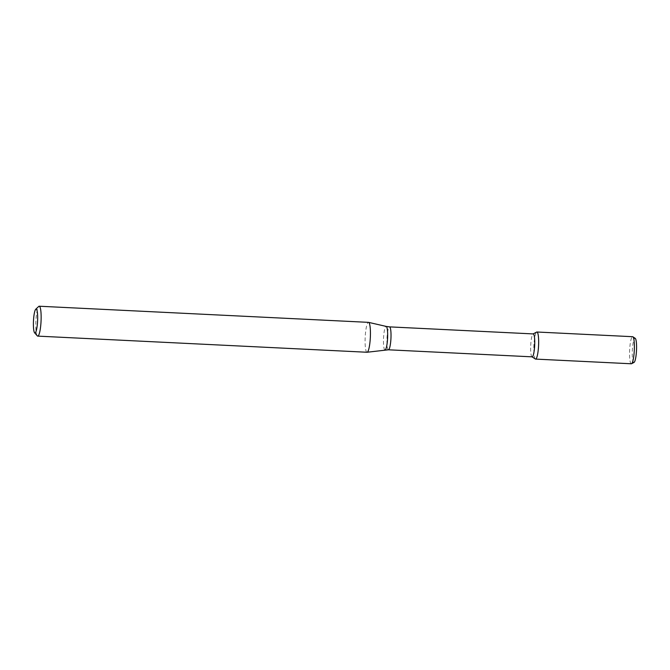 <?xml version="1.0" encoding="UTF-8"?>
<svg xmlns="http://www.w3.org/2000/svg" width="670" height="670" viewBox="0 0 670 670"><rect width="100%" height="100%" fill="white"/><g stroke="black" fill="none" stroke-linecap="round" stroke-linejoin="round"><path stroke-width="0.5" stroke-dasharray="3.35 2.51" d="M535.347 359.011A13.559 2.328 92.8 0 1 533.94 344.891A13.559 2.328 92.8 0 1 536.67 332.069M532.131 356.842A11.474 1.976 92.8 0 1 531.938 356.775A11.474 1.976 92.8 0 1 530.749 344.824A11.474 1.976 92.8 0 1 533.052 333.97A11.474 1.976 92.8 0 1 533.253 333.92M367.034 352.253A14.966 2.571 92.8 0 1 365.225 336.575A14.966 2.571 92.8 0 1 368.5 322.354M37.311 335.871A14.966 2.571 92.8 0 1 35.937 320.444A14.966 2.571 92.8 0 1 38.751 306.425M634.038 362.411A12.119 2.085 92.8 0 1 632.363 349.774A12.119 2.085 92.8 0 1 635.219 338.333M631.299 363.776A13.559 2.328 92.8 0 1 629.666 349.581A13.559 2.328 92.8 0 1 632.631 336.7M535.581 359.095A13.559 2.328 92.8 0 1 533.94 344.891A13.559 2.328 92.8 0 1 536.905 332.01M388.416 349.799A11.474 1.976 92.8 0 1 387.026 337.781A11.474 1.976 92.8 0 1 389.538 326.876M385.049 349.933A11.775 2.027 92.8 0 1 383.567 337.596A11.775 2.027 92.8 0 1 386.205 326.416"/><path stroke-width="1" d="M533.161 333.911L536.67 332.069A13.559 2.328 92.8 0 1 538.571 345.67A13.559 2.328 92.8 0 1 535.347 359.011L532.039 356.834M388.416 349.799A11.474 1.976 92.8 0 0 390.945 338.434A11.474 1.976 92.8 0 0 389.538 326.876L533.253 333.92A11.474 1.976 92.8 0 1 534.668 345.477A11.474 1.976 92.8 0 1 532.131 356.842L388.416 349.799L367.118 352.244A14.966 2.571 92.8 0 1 367.034 352.253L37.746 336.122A14.966 2.571 92.8 0 1 37.311 335.871L34.597 332.781A11.976 2.06 92.8 0 1 33.5 320.444A11.976 2.06 92.8 0 1 35.753 309.23A11.976 2.06 92.8 0 1 37.587 321.123A11.976 2.06 92.8 0 1 34.597 332.781M35.753 309.23L38.751 306.425A14.966 2.571 92.8 0 1 39.212 306.224L368.5 322.354A14.966 2.571 92.8 0 1 368.575 322.362A14.966 2.571 92.8 0 1 370.334 337.429A14.966 2.571 92.8 0 1 367.118 352.244M39.212 306.224A14.966 2.571 92.8 0 1 41.046 321.298A14.966 2.571 92.8 0 1 37.746 336.122M632.857 336.784L635.219 338.333A12.119 2.085 92.8 0 1 636.5 350.46A12.119 2.085 92.8 0 1 634.038 362.411L631.542 363.726A13.559 2.328 92.8 0 1 631.299 363.776L535.581 359.095A13.559 2.328 92.8 0 0 538.571 345.67A13.559 2.328 92.8 0 0 536.905 332.01L632.631 336.7A13.559 2.328 92.8 0 1 632.857 336.784A13.559 2.328 92.8 0 1 634.289 350.351A13.559 2.328 92.8 0 1 631.542 363.726M389.538 326.876L386.205 326.416A11.775 2.027 92.8 0 1 387.587 338.266A11.775 2.027 92.8 0 1 385.049 349.933M386.205 326.416L368.575 322.362"/></g></svg>
